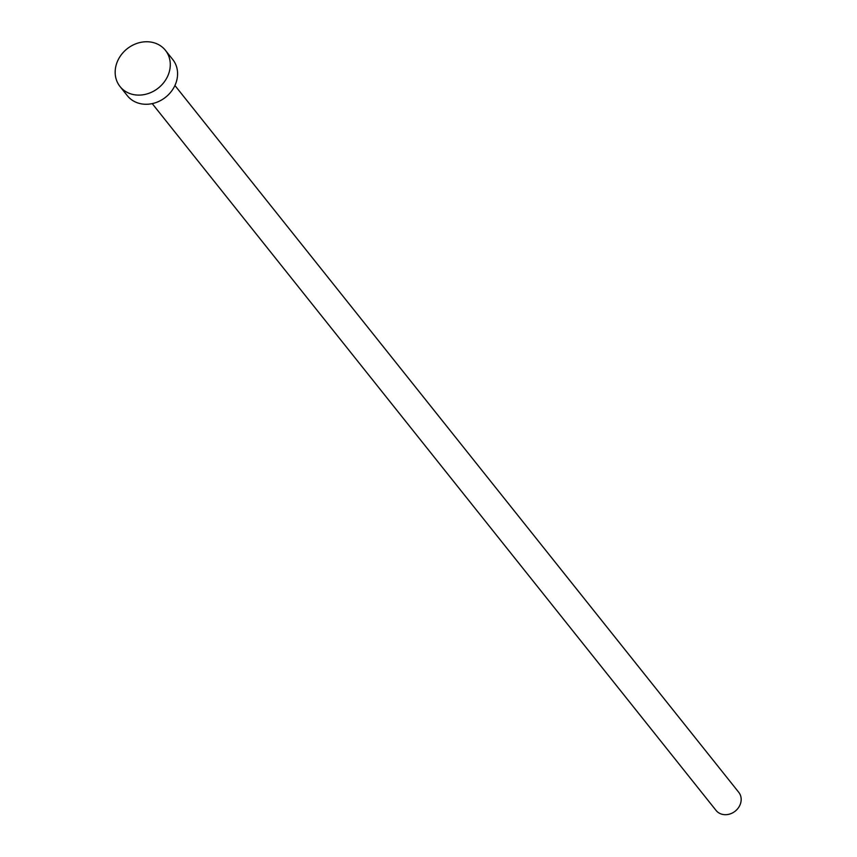 <?xml version="1.0" encoding="UTF-8"?>
<svg xmlns="http://www.w3.org/2000/svg" width="857" height="857" viewBox="0 0 857 857"><rect width="100%" height="100%" fill="white"/><g stroke="black" fill="none" stroke-linecap="round" stroke-linejoin="round"><path stroke-width="1.29" d="M174.924 85.507L738.745 792.307A14.515 12.534 141.4 0 1 740.512 803.598A14.515 12.534 141.4 0 1 729.393 814.15A14.515 12.534 141.4 0 1 716.045 810.411L152.225 103.611M165.422 50.317L172.728 59.487A29.031 25.067 141.4 0 1 176.263 82.068A29.031 25.067 141.4 0 1 154.035 103.172A29.031 25.067 141.4 0 1 127.329 95.695L120.023 86.536A29.031 25.067 141.4 0 1 116.488 63.954A29.031 25.067 141.4 0 1 138.716 42.85A29.031 25.067 141.4 0 1 165.422 50.317A29.031 25.067 141.4 0 1 168.958 72.909A29.031 25.067 141.4 0 1 146.729 94.002A29.031 25.067 141.4 0 1 120.023 86.536"/></g></svg>
